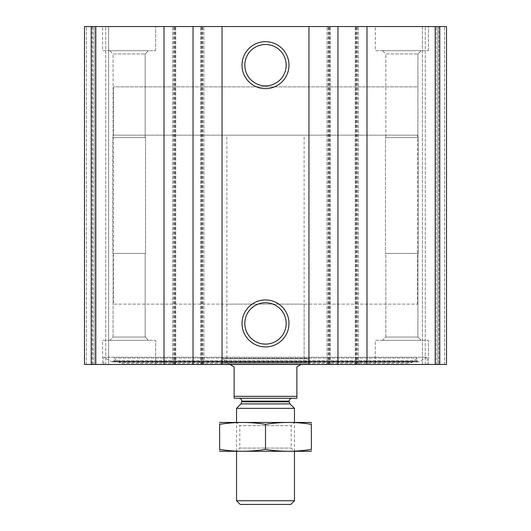 <?xml version="1.0" encoding="UTF-8"?>
<svg xmlns="http://www.w3.org/2000/svg" width="531" height="531" viewBox="0 0 531 531"><rect width="100%" height="100%" fill="white"/><g stroke="black" fill="none" stroke-linecap="round" stroke-linejoin="round"><path stroke-width="0.4" stroke-dasharray="2.65 1.99" d="M439.787 364.458L84.475 364.458L84.475 26.55L84.475 364.458L84.475 26.55L84.475 364.458L93.164 364.458L84.475 364.458L86.407 364.458L84.475 364.458L84.475 26.55L446.525 26.55L437.836 26.55L446.525 26.55L446.525 364.458L446.525 26.55L446.525 364.458L446.525 26.55L446.525 364.458L438.798 364.458L446.525 364.458L439.787 364.458L439.787 26.55M427.216 364.458L103.784 364.458L427.216 364.458L427.216 357.217L103.784 357.217L427.216 357.217L419.311 361.777L111.689 361.777L103.784 357.217L103.784 364.458M102.583 364.458L155.683 364.458L102.583 364.458L155.683 364.458L102.583 364.458L102.583 340.325L155.683 340.325L102.583 340.325L155.683 340.325L102.583 340.325L102.583 364.458M375.317 364.458L428.417 364.458L375.317 364.458L428.417 364.458L375.317 364.458L375.317 340.325L428.417 340.325L375.317 340.325L428.417 340.325L375.317 340.325L375.317 364.458M94.618 364.458L108.616 364.458L94.618 364.458L94.618 26.55L108.616 26.55L84.475 26.55L94.618 26.55L94.618 364.458M92.202 364.458L86.407 364.458L93.164 364.458L92.202 364.458L92.202 26.55L84.475 26.55L92.202 26.55L92.202 364.458M108.616 364.458L105.715 364.458L108.616 364.458L108.616 26.55L108.616 364.458M438.798 364.458L425.285 364.458L438.798 364.458L438.798 26.55L422.384 26.55L444.593 26.55L438.798 26.55L438.798 364.458M422.384 364.458L436.382 364.458L422.384 364.458L422.384 26.55L425.285 26.55L422.384 26.55L422.384 364.458M102.583 26.55L155.683 26.55L102.583 26.55L155.683 26.55L102.583 26.55L102.583 50.684L155.683 50.684L102.583 50.684L155.683 50.684L102.583 50.684L102.583 26.55M375.317 26.55L428.417 26.55L375.317 26.55L428.417 26.55L375.317 26.55L375.317 50.684L428.417 50.684L375.317 50.684L428.417 50.684L375.317 50.684L375.317 26.55M437.836 26.55L425.285 26.55L437.836 26.55L437.836 364.458L437.836 26.55M93.164 364.458L93.164 26.55L93.164 364.458M175.715 364.458L175.715 26.55L175.715 364.458M172.575 364.458L172.575 26.55L172.575 364.458M203.95 364.458L203.95 26.55L203.95 364.458M200.818 364.458L200.818 26.55L200.818 364.458M330.182 364.458L330.182 26.55L330.182 364.458M327.05 364.458L327.05 26.55L327.05 364.458M358.425 364.458L358.425 26.55L358.425 364.458M355.285 364.458L355.285 26.55L355.285 364.458M265.5 302.75A20.676 20.676 0 0 1 283.408 333.767A20.676 20.676 0 0 1 247.592 333.767A20.676 20.676 0 0 1 265.5 302.75M265.5 44.491A20.676 20.676 0 0 1 283.408 75.508A20.676 20.676 0 0 1 247.592 75.508A20.676 20.676 0 0 1 265.5 44.491M382.559 340.325L421.183 340.325L382.559 340.325L421.183 340.325L382.559 340.325L385.825 337.059L417.917 337.059L385.825 337.059L385.825 253.433L417.917 253.433L385.825 253.433L417.917 253.433L385.825 253.433L385.825 337.059L417.917 337.059L385.825 337.059L382.559 340.325M385.46 253.433L418.282 253.433L385.46 253.433L385.46 137.575L418.282 137.575L385.46 137.575L418.282 137.575L385.46 137.575L385.46 253.433L418.282 253.433L385.46 253.433M385.825 137.575L417.917 137.575L385.825 137.575L385.825 53.95L417.917 53.95L385.825 53.95L382.559 50.684L421.183 50.684L382.559 50.684L421.183 50.684L382.559 50.684L385.825 53.95L417.917 53.95L385.825 53.95L385.825 137.575L417.917 137.575L385.825 137.575M109.817 340.325L148.441 340.325L109.817 340.325L148.441 340.325L109.817 340.325L113.083 337.059L145.175 337.059L113.083 337.059L113.083 253.433L145.175 253.433L113.083 253.433L145.175 253.433L113.083 253.433L113.083 337.059L145.175 337.059L113.083 337.059L109.817 340.325M112.718 253.433L145.54 253.433L112.718 253.433L112.718 137.575L145.54 137.575L112.718 137.575L145.54 137.575L112.718 137.575L112.718 253.433L145.54 253.433L112.718 253.433M113.083 137.575L145.175 137.575L113.083 137.575L113.083 53.95L145.175 53.95L113.083 53.95L109.817 50.684L148.441 50.684L109.817 50.684L148.441 50.684L109.817 50.684L113.083 53.95L145.175 53.95L113.083 53.95L113.083 137.575L145.175 137.575L113.083 137.575M113.594 361.359L111.689 361.777L419.311 361.777L418.587 361.976L417.406 361.359L113.594 361.359L417.406 361.359L416.901 360.642L114.099 360.642L113.594 361.359M113.76 358.053L417.24 358.053L113.76 358.053L114.099 360.642L416.901 360.642L417.24 358.053L412.109 362.361L118.891 362.361L113.76 358.053M121.997 363.496L409.003 363.496L121.997 363.496L118.891 362.361L412.109 362.361L409.003 363.496M221.254 363.496L309.746 363.496L221.254 363.496L221.812 362.527L309.188 362.527L221.812 362.527L221.812 358.664L309.188 358.664L221.812 358.664M222.522 358.664L308.478 358.664L222.522 358.664L308.126 358.817L222.874 358.817L226.398 362.527L304.602 362.527L226.398 362.527M304.117 362.527L226.883 362.527L304.117 362.527L304.117 304.117L226.883 304.117L304.117 304.117M113.442 135.166L417.558 135.166L113.442 135.166L113.442 86.892L417.558 86.892L113.442 86.892L417.558 86.892L113.442 86.892L113.442 304.117L417.558 304.117L113.442 304.117M226.883 362.527L226.883 304.117M234.125 396.318L296.875 396.318L296.875 398.25L234.125 398.25L234.125 366.875L226.883 362.693L226.883 135.166L304.117 135.166L226.883 135.166M238.95 398.25L292.05 398.25L238.95 398.25M229.943 364.458L226.883 362.693M296.875 396.318L296.875 366.875L301.057 364.458M290.762 504.45L240.238 504.45M294.466 500.746L236.534 500.746M294.466 408.352L236.534 408.352M236.534 451.35L236.534 422.384L294.466 422.384L236.534 422.384L239.8 425.65L291.2 425.65L239.8 425.65L239.8 448.084L291.2 448.084L239.8 448.084L236.534 451.35L294.466 451.35L236.534 451.35M311.12 451.35L219.88 451.35M311.358 449.385C311.358 451.881 311.358 451.881 311.358 449.385L311.358 424.355C311.358 421.853 311.358 421.853 311.358 424.355C296.072 421.846 280.786 421.846 265.5 424.355C250.214 421.846 234.928 421.846 219.642 424.355C219.642 421.853 219.642 421.853 219.642 424.355L219.642 449.385C219.642 451.881 219.642 451.881 219.642 449.385C234.928 451.888 250.214 451.888 265.5 449.385C280.786 451.888 296.072 451.888 311.358 449.385M265.5 449.385L265.5 424.355M311.12 422.384L219.88 422.384M435.208 364.458L435.208 26.55M357.217 364.458L357.217 26.55M328.258 364.458L328.258 26.55M202.742 364.458L202.742 26.55M91.213 364.458L91.213 26.55M95.792 364.458L95.792 26.55M173.783 364.458L173.783 26.55M86.407 364.458L86.407 26.55L86.407 364.458M105.715 364.458L105.715 26.55L105.715 364.458M174.745 364.458L174.745 26.55M174.022 364.458L174.022 26.55M175.469 364.458L175.469 26.55M201.057 364.458L201.057 26.55M202.503 364.458L202.503 26.55M201.78 364.458L201.78 26.55M329.22 364.458L329.22 26.55M328.497 364.458L328.497 26.55M329.943 364.458L329.943 26.55M355.531 364.458L355.531 26.55M356.978 364.458L356.978 26.55M356.255 364.458L356.255 26.55M444.593 364.458L444.593 26.55L444.593 364.458M436.382 364.458L436.382 26.55L436.382 364.458M425.285 364.458L425.285 26.55L425.285 364.458M289.999 403.892L241.001 403.892M289.156 401.841L241.844 401.841M289.156 401.144L241.844 401.144M428.417 364.458L428.417 340.325L428.417 364.458M417.917 337.059L421.183 340.325L417.917 337.059L417.917 253.433L417.917 337.059M418.282 253.433L418.282 137.575L418.282 253.433M417.917 137.575L417.917 53.95L421.183 50.684L417.917 53.95L417.917 137.575M428.417 50.684L428.417 26.55L428.417 50.684M155.683 364.458L155.683 340.325L155.683 364.458M145.175 337.059L148.441 340.325L145.175 337.059L145.175 253.433L145.175 337.059M145.54 253.433L145.54 137.575L145.54 253.433M145.175 137.575L145.175 53.95L148.441 50.684L145.175 53.95L145.175 137.575M155.683 50.684L155.683 26.55L155.683 50.684M112.413 361.976L418.587 361.976L112.413 361.976M309.188 358.664L309.188 362.527L309.746 363.496M304.602 362.527L308.478 358.664M417.558 304.117L417.558 135.166M304.117 362.693L304.117 135.166M294.466 451.35L294.466 422.384L291.2 425.65L291.2 448.084L294.466 451.35"/><path stroke-width="0.8" d="M91.213 364.458L446.525 364.458L446.525 26.55L84.475 26.55L84.475 364.458L91.213 364.458L91.213 26.55M265.5 41.69A23.477 23.477 0 0 1 285.837 76.909A23.477 23.477 0 0 1 245.163 76.909A23.477 23.477 0 0 1 265.5 41.69M265.5 299.949A23.477 23.477 0 0 1 285.837 335.167A23.477 23.477 0 0 1 245.163 335.167A23.477 23.477 0 0 1 265.5 299.949M265.5 302.75A20.676 20.676 0 0 1 283.408 333.767A20.676 20.676 0 0 1 247.592 333.767A20.676 20.676 0 0 1 265.5 302.75M265.5 44.491A20.676 20.676 0 0 1 283.408 75.508A20.676 20.676 0 0 1 247.592 75.508A20.676 20.676 0 0 1 265.5 44.491M296.875 396.318L234.125 396.318L234.125 398.25L296.875 398.25L296.875 366.875L301.057 364.458M234.125 396.318L234.125 366.875L229.943 364.458M294.466 500.746L236.534 500.746L240.238 504.45L290.762 504.45L294.466 500.746L294.466 451.35M236.534 422.384L236.534 408.352L294.466 408.352L294.466 422.384M236.534 500.746L236.534 451.35M238.95 398.25C240.709 398.423 241.678 399.385 241.844 401.144L241.001 403.892L236.534 408.352M219.642 451.284L311.358 451.284M311.358 449.385C311.358 451.881 311.358 451.881 311.358 449.385C296.072 451.888 280.786 451.888 265.5 449.385C250.214 451.888 234.928 451.888 219.642 449.385C219.642 451.881 219.642 451.881 219.642 449.385L219.642 424.355C219.642 421.853 219.642 421.853 219.642 424.355C234.928 421.846 250.214 421.846 265.5 424.355C280.786 421.846 296.072 421.846 311.358 424.355C311.358 421.853 311.358 421.853 311.358 424.355L311.358 449.385M265.5 449.385L265.5 424.355M219.642 422.45L311.358 422.45M439.787 364.458L439.787 26.55M435.208 364.458L435.208 26.55M366.981 364.458L366.981 26.55M337.962 364.458L337.962 26.55M308.942 364.458L308.942 26.55M222.058 364.458L222.058 26.55M193.038 364.458L193.038 26.55M164.019 364.458L164.019 26.55M95.792 364.458L95.792 26.55M241.001 403.892L289.999 403.892L294.466 408.352M241.844 401.841L289.156 401.841L289.999 403.892M241.844 401.144L289.156 401.144C289.322 399.385 290.291 398.423 292.05 398.25M289.156 401.841L289.156 401.144"/></g></svg>
